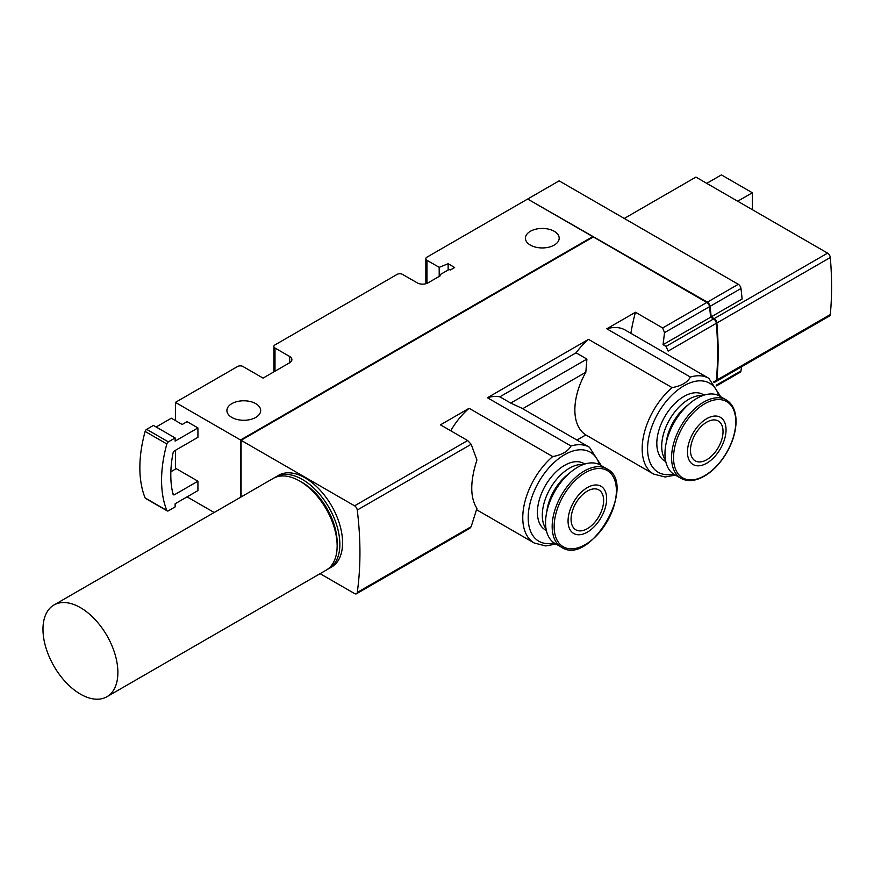<?xml version="1.0" encoding="UTF-8"?>
<svg xmlns="http://www.w3.org/2000/svg" width="874" height="874" viewBox="0 0 874 874"><rect width="100%" height="100%" fill="white"/><g stroke="black" fill="none" stroke-linecap="round" stroke-linejoin="round"><path stroke-width="1.31" d="M156.14 426.993L171.337 418.209L182.196 424.48L187.08 421.661L197.928 427.932L197.928 437.328L174.592 450.798A2.305 1.333 120 0 0 173.019 453.136A102.083 58.94 120 0 0 173.019 494.171A2.305 1.333 120 0 0 173.445 494.782A2.305 1.333 120 0 0 174.592 494.673L197.928 481.203L176.22 468.661L170.845 471.763M197.928 481.203L197.928 490.598L175.139 503.763L175.139 506.887L168.354 510.809A2.305 1.333 120 0 1 167.207 510.919A2.305 1.333 120 0 1 166.836 510.471A115.128 66.468 120 0 1 166.836 443.97A2.305 1.333 120 0 1 168.354 441.873L175.139 437.95L175.139 441.086L197.928 427.932M592.78 237.258L592.78 236.625L240.536 439.993L240.536 497.284M240.536 439.993L175.412 402.39L175.412 420.569M175.412 450.329L175.412 469.13M214.174 512.503L187.08 496.869M530.365 245.091A16.89 9.745 0 0 0 548.763 247.2A16.89 9.745 0 0 0 559.185 238.198A16.89 9.745 0 0 0 542.306 228.442A16.89 9.745 0 0 0 525.416 238.198A16.89 9.745 0 0 0 530.365 245.091M231.85 417.433A16.89 9.745 0 0 0 250.259 419.542A16.89 9.745 0 0 0 260.681 410.54A16.89 9.745 0 0 0 243.791 400.784A16.89 9.745 0 0 0 226.912 410.54A16.89 9.745 0 0 0 231.85 417.433M714.124 382.615L715.544 381.796A3.835 2.218 -120 0 0 716.319 380.354A337.725 194.989 -120 0 0 716.319 323.304L668.151 351.108L666.054 346.399L663.06 344.673L710.628 317.207A337.725 194.989 -120 0 0 709.502 306.687A3.835 2.218 -120 0 0 706.815 302.47L527.645 199.032L426.971 257.153A3.835 2.218 180 0 0 425.846 258.715L425.846 283.733M175.412 402.39L237.553 366.512A3.835 2.218 180 0 1 242.983 366.512L263.063 378.103L289.655 362.754A7.68 4.436 180 0 0 291.905 359.618A7.68 4.436 180 0 0 289.655 356.483L275.004 348.027A3.835 2.218 180 0 1 273.879 346.454A3.835 2.218 180 0 1 275.004 344.891L397.113 274.392A3.835 2.218 180 0 1 402.543 274.392L417.204 282.848A7.68 4.436 180 0 0 428.052 282.848L440.245 275.802A1.54 0.885 180 0 1 439.797 275.179A1.54 0.885 180 0 1 440.245 274.556L448.231 269.946A1.54 0.885 180 0 1 450.394 269.946L454.644 267.499L448.133 263.73L439.196 267.346L426.971 260.288A3.835 2.218 180 0 1 425.846 258.715M499.862 396.818L510.711 403.078L521.68 408.136L589.469 447.28A55.259 31.912 -60 0 0 570.984 445.991L487.408 397.736A55.259 31.912 -60 0 1 499.862 396.818L576.064 352.823A55.259 31.912 -60 0 1 588.519 339.363L487.408 397.736M606.807 328.799A55.259 31.912 -60 0 1 625.292 330.088L708.869 378.344A55.259 31.912 -60 0 0 690.384 377.055L606.807 328.799L635.464 312.258A153.507 88.635 120 0 0 630.864 333.311M476.603 509.739L534.211 543.005A55.259 31.912 -60 0 1 524.225 504.626A55.259 31.912 -60 0 1 552.696 456.556L469.109 408.3L440.452 424.84L467.656 440.54L471.173 444.276L476.92 459.986C470.037 481.487 470.037 497.623 476.92 508.395L471.173 526.683L469.862 528.278L356.494 593.763A3.835 2.218 -120 0 0 357.258 592.452A337.725 194.989 -120 0 0 357.258 510.045A3.835 2.218 -120 0 0 354.571 505.827L241.082 440.31L241.082 496.967M450.722 430.773A55.259 31.912 -60 0 1 469.109 408.3M576.938 440.048L585.82 434.924L653.61 474.069A55.259 31.912 -60 0 1 643.625 435.689A55.259 31.912 -60 0 1 672.095 387.619L588.519 339.363M585.82 434.924A55.259 31.912 -60 0 1 585.82 372.248L586.913 359.083L576.064 352.823M635.464 312.258L662.667 327.958L664.513 332.655L663.06 344.673M275.933 476.854L278.642 475.281A52.964 30.579 60 0 1 305.124 477.903A52.964 30.579 60 0 1 339.724 524.575A52.964 30.579 60 0 1 331.607 567.018L328.886 568.581A52.964 30.579 -120 0 0 328.886 507.423A52.964 30.579 -120 0 0 275.933 476.854A52.964 30.579 -120 0 0 274.611 477.696M356.494 593.763A3.835 2.218 -120 0 1 354.571 593.566L320.092 573.661M593.315 236.941L241.082 440.31M552.696 456.556C561.949 454.895 568.045 451.377 570.984 445.991M672.095 387.619C681.349 385.958 687.445 382.441 690.384 377.055M448.133 263.73L448.133 270M439.196 267.346L439.196 276.413M167.207 510.919L145.499 498.388A2.305 1.333 120 0 1 145.128 497.94A115.128 66.468 120 0 1 145.128 431.428A2.305 1.333 120 0 1 146.646 429.342L153.431 425.419L175.139 437.95M710.628 317.207L713.621 318.934L666.054 346.399M716.319 323.304A3.835 2.218 -120 0 0 713.621 318.934L713.687 318.966A3.835 2.218 -120 0 1 716.385 323.347A337.725 194.989 -120 0 1 717.609 352.255M546.37 530.529L545.365 529.939A38.38 22.156 -60 0 1 539.476 499.196A38.38 22.156 -60 0 1 564.549 465.372A38.38 22.156 -60 0 1 583.745 463.471L584.75 464.05M665.769 461.592L664.764 461.013A38.38 22.156 -60 0 1 664.764 416.69A38.38 22.156 -60 0 1 703.144 394.535L704.149 395.114M510.711 403.078L586.913 359.083M522.663 408.715L585.82 372.248M702.62 395.638A38.38 22.156 120 0 0 669.648 419.509A38.38 22.156 120 0 0 665.464 459.997M688.089 404.902A36.162 20.878 120 0 0 666.217 442.779M726.239 399.888L719.63 396.075A45.284 26.144 120 0 0 674.335 422.218A45.284 26.144 120 0 0 674.335 474.506L680.955 478.329C688.177 482.186 696.644 481.05 706.334 474.953C714.069 469.841 720.744 462.608 726.349 453.267C732.685 442.375 735.93 431.701 736.072 421.246C735.941 410.966 732.674 403.843 726.239 399.888A45.284 26.144 120 0 0 680.955 426.042A45.284 26.144 120 0 0 680.955 478.329M726.043 429.789A27.28 15.754 120 0 0 697.102 427.211A27.28 15.754 120 0 0 697.102 465.787A27.28 15.754 120 0 0 726.043 429.789M690.471 450.329A23.03 13.296 -60 0 1 700.522 427.157A23.03 13.296 -60 0 1 718.264 420.995A23.03 13.296 -60 0 1 721.793 439.447A23.03 13.296 -60 0 1 706.749 459.735A23.03 13.296 -60 0 1 695.234 460.871A23.03 13.296 -60 0 1 690.471 450.329M583.209 464.575A38.38 22.156 120 0 0 569.433 468.191A38.38 22.156 120 0 0 545.879 497.579A38.38 22.156 120 0 0 546.053 528.934M568.679 473.839A36.162 20.878 120 0 0 546.818 511.716M606.84 468.825L600.22 465.012A45.284 26.144 120 0 0 577.583 467.251A45.284 26.144 120 0 0 547.998 507.16A45.284 26.144 120 0 0 554.935 543.442L561.545 547.266C590.19 566.942 638.195 483.792 606.84 468.825A45.284 26.144 120 0 0 584.193 471.075A45.284 26.144 120 0 0 554.608 510.973A45.284 26.144 120 0 0 561.545 547.266M587.35 487.594A27.28 15.754 120 0 0 570.646 530.649A27.28 15.754 120 0 0 604.054 511.366A27.28 15.754 120 0 0 587.35 487.594M587.35 528.672A23.03 13.296 -60 0 1 575.835 529.808A23.03 13.296 -60 0 1 575.835 503.216A23.03 13.296 -60 0 1 598.865 489.932A23.03 13.296 -60 0 1 602.394 508.384A23.03 13.296 -60 0 1 587.35 528.672M710.693 317.24A337.725 194.989 -120 0 0 709.579 306.741A3.835 2.218 -120 0 0 706.891 302.513L706.826 302.47M715.795 381.61A3.835 2.218 -120 0 0 716.09 381.479A3.835 2.218 -120 0 0 716.866 380.037A337.725 194.989 -120 0 0 716.866 322.987A3.835 2.218 -120 0 0 714.167 318.617L711.174 316.891A337.725 194.989 -120 0 0 710.038 306.37A3.835 2.218 -120 0 0 707.361 302.153L528.191 199.338M716.09 381.479L829.524 315.995A3.835 2.218 -120 0 0 830.3 314.553A337.725 194.989 -120 0 0 830.3 257.502A3.835 2.218 -120 0 0 827.602 253.132L695.901 177.094L624.255 218.456M716.571 385.871L740.212 372.226A3.835 2.218 -120 0 0 740.977 370.915A337.725 194.989 -120 0 0 741.523 366.796M711.174 316.891L742.113 299.028A337.725 194.989 -120 0 0 740.977 288.507A3.835 2.218 -120 0 0 738.29 284.29L559.131 180.852L528.191 198.715M327.499 569.302A52.964 30.579 -120 0 0 328.886 568.581M337.124 544.294A49.119 28.361 -120 0 0 301.082 481.869M106.912 696.742L326.177 570.154A52.964 30.579 -120 0 0 326.177 508.996A52.964 30.579 -120 0 0 273.212 478.417L53.948 605.005A52.964 30.579 -120 0 0 45.83 647.448A52.964 30.579 -120 0 0 80.43 694.12A52.964 30.579 -120 0 0 106.912 696.742A52.964 30.579 -120 0 0 115.029 654.298A52.964 30.579 -120 0 0 80.43 607.638A52.964 30.579 -120 0 0 53.948 605.005M752.339 209.684L752.339 192.761L737.689 201.217M752.339 192.761L721.411 174.898L706.749 183.365M716.319 380.354L713.523 381.971M357.258 510.045L471.173 444.276M357.258 592.452L471.173 526.683M664.513 332.655L709.502 306.687M662.667 327.958L706.815 302.47M354.571 505.827L467.656 440.54M426.971 260.288L426.971 283.373M289.655 356.483L289.655 362.754M275.004 348.027L275.004 371.21M172.899 493.69L174.592 494.673M146.646 429.342L168.354 441.873M145.128 431.428L166.836 443.97M145.128 497.94L166.836 510.471M554.138 542.951A51.424 29.694 -60 0 1 538.843 481.858A51.424 29.694 -60 0 1 599.389 464.564M673.537 474.014A51.424 29.694 -60 0 1 658.242 412.921A51.424 29.694 -60 0 1 718.799 395.627M735.788 421.76A44.017 25.412 120 0 0 689.105 417.586A44.017 25.412 120 0 0 689.105 479.837A44.017 25.412 120 0 0 735.788 421.76M585.263 472.725A44.017 25.412 120 0 0 558.311 542.197A44.017 25.412 120 0 0 612.215 511.072A44.017 25.412 120 0 0 585.263 472.725M830.3 314.553L716.866 380.037M716.167 385.237L740.977 370.915M707.361 302.153L738.29 284.29M827.602 253.132L714.167 318.617M830.3 257.502L716.866 322.987M710.038 306.37L740.977 288.507M439.797 275.179L439.797 276.064M273.879 346.454L273.879 371.865M601.268 465.613L589.469 447.28M534.211 543.005L545.693 545.922L555.984 544.054M720.668 396.676L708.869 378.344M653.61 474.069L665.092 476.986L675.384 475.117"/></g></svg>

